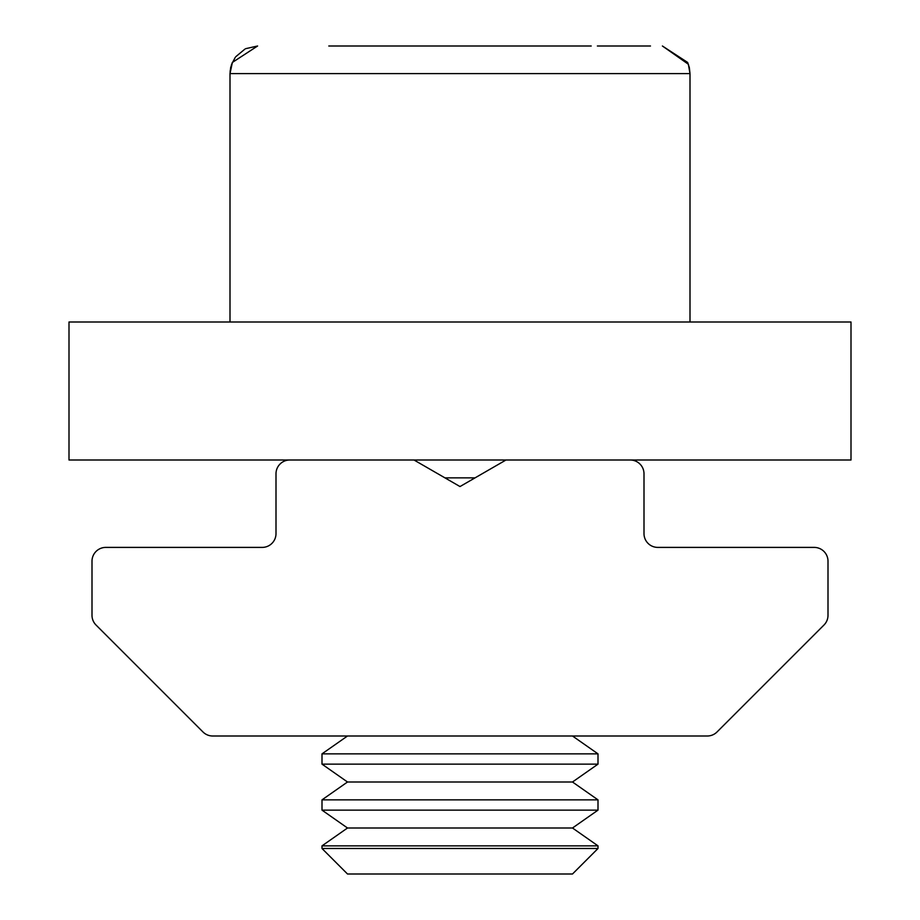 <?xml version="1.0" encoding="UTF-8"?>
<svg xmlns="http://www.w3.org/2000/svg" width="920" height="920" viewBox="0 0 920 920"><rect width="100%" height="100%" fill="white"/><g stroke="black" fill="none" stroke-linecap="round" stroke-linejoin="round"><path stroke-width="1.38" d="M460 486.553L414 460L289.8 460A13.8 13.8 0 0 0 276 473.8L276 533.6A13.8 13.8 0 0 1 262.2 547.4L105.8 547.4A13.8 13.8 0 0 0 92 561.2L92 615.284A13.8 13.8 0 0 0 96.037 625.036L202.963 731.963A13.8 13.8 0 0 0 212.715 736L707.284 736A13.8 13.8 0 0 0 717.036 731.963L823.963 625.036A13.8 13.8 0 0 0 828 615.284L828 561.2A13.8 13.8 0 0 0 814.2 547.4L657.8 547.4A13.8 13.8 0 0 1 644 533.6L644 473.8A13.8 13.8 0 0 0 630.2 460L506 460L460 486.553M506 460L69 460L69 322L851 322L851 460L630.2 460M322 848.493L598 848.493L598 845.859L322 845.859L322 848.493L347.507 874L572.493 874L598 848.493M322 845.859L347.507 828L572.493 828L598 810.14L598 799.859L322 799.859L322 810.14L598 810.14M322 799.859L347.507 782L572.493 782L598 764.14L598 753.859L322 753.859L322 764.14L598 764.14M597.379 46L650.474 46M328.796 46L591.203 46M444.935 477.859L475.065 477.859M690 322L690 73.6L230 73.6L230.667 67.574L232.357 62.445L257.6 46L245.801 48.645L257.6 46M572.493 828L598 845.859M572.493 782L598 799.859M572.493 736L598 753.859M230 322L230 73.6L232.38 62.387L230 73.174M690 73.6L689.333 67.574L687.643 62.445L662.4 46L688.367 64.25L690 73.6L688.367 64.25L662.4 46L688.367 64.25L690 73.6M347.507 736L322 753.859M347.507 782L322 764.14M347.507 828L322 810.14M235.761 56.718L244.973 49.059L235.761 56.718M230.092 71.288L231.564 64.457L235.175 57.511"/></g></svg>

